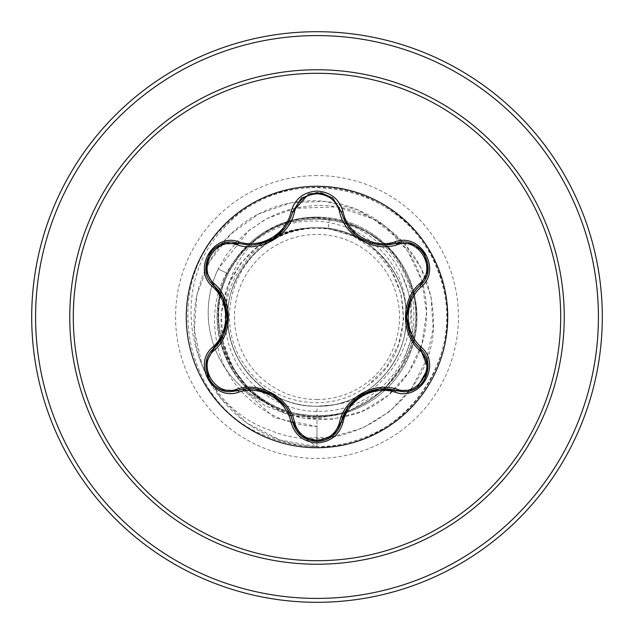 <?xml version="1.0" encoding="UTF-8"?>
<svg xmlns="http://www.w3.org/2000/svg" width="634" height="634" viewBox="0 0 634 634"><rect width="100%" height="100%" fill="white"/><g stroke="black" fill="none" stroke-linecap="round" stroke-linejoin="round"><path stroke-width="0.48" stroke-dasharray="3.17 2.38" d="M317 447.723A130.723 130.723 0 0 1 186.277 317A130.723 130.723 0 0 1 317 186.277A130.723 130.723 0 0 1 447.723 317A130.723 130.723 0 0 1 317 447.723M341.25 422.355L332.747 435.907M237.885 390.623L230.736 391.669C209.101 393.112 197.119 362.077 213.634 348.676C222.003 340.616 226.544 330.409 227.273 318.038M317 399.531A82.531 82.531 0 0 0 399.531 317A82.531 82.531 0 0 0 317 234.469A82.531 82.531 0 0 0 234.469 317A82.531 82.531 0 0 0 317 399.531M317 602.3A285.3 285.3 0 0 0 602.3 317A285.3 285.3 0 0 0 317 31.7A285.3 285.3 0 0 0 31.7 317A285.3 285.3 0 0 0 317 602.3A285.3 285.3 0 0 1 31.7 317A285.3 285.3 0 0 1 317 31.7M289.461 413.059A99.926 99.926 0 0 0 317 416.926A99.926 99.926 0 0 1 265.4 402.574C221.821 377.563 204.306 318.054 227.138 273.294C238.17 251.183 255.05 235.119 277.771 225.094A99.926 99.926 0 0 1 317 217.074A99.926 99.926 0 0 0 220.022 292.908M219.499 295.103A99.926 99.926 0 0 0 219.499 338.889M220.006 341.021A99.926 99.926 0 0 0 247.585 388.88M249.225 390.425A99.926 99.926 0 0 0 287.297 412.409M331.447 405.047A89.22 89.22 0 0 1 317 406.22L331.447 405.047C390.766 399.285 428.489 328.571 402.138 275.513C384.743 240.167 356.363 221.052 317 218.175C303.559 217.739 290.483 220.046 277.771 225.094M317 217.074A99.926 99.926 0 0 1 413.962 292.821A99.926 99.926 0 0 0 317 217.074A99.926 99.926 0 0 1 416.926 317A99.926 99.926 0 0 1 317 416.926A99.926 99.926 0 0 0 344.627 413.035A99.926 99.926 0 0 1 317 416.926M317 406.22A89.22 89.22 0 0 1 229.128 332.446C220.838 296.728 229.754 265.773 255.867 239.581C309.915 191.888 403.335 227.558 414.137 297.267C431.183 366.048 358.543 434.036 291.038 412.322C221.86 396.591 194.147 300.96 244.209 250.692C289.643 196.263 387.81 215.259 409.374 283.057C436.786 348.573 374.456 426.809 304.407 414.604C233.637 408.637 193.069 317.198 236.268 260.725C274.268 200.716 374.108 207.009 404.223 271.423C439.782 332.85 388.309 418.488 317 415.413C261.794 417.014 213.468 365.382 218.445 310.533C220.402 255.415 275.085 210.314 329.426 218.659C377.721 224.452 416.562 270.441 413.748 318.973C413.083 367.569 370.407 410.705 321.692 411.236C273.072 414.097 227.408 373.061 225.419 324.339C221.115 275.75 261.921 229.207 310.834 227.883C297.005 229.088 284.119 233.272 272.184 240.444C230.11 264.172 216.083 324.648 244.074 364.312C269.767 405.38 331.503 415.642 368.814 384.529L386.629 366.824L398.604 344.579L403.612 319.663L401.14 294.216L391.305 270.456L374.884 250.47L353.241 236.038L328.182 228.486A89.22 89.22 0 0 0 316.453 227.78C268.784 226.877 226.465 269.719 227.78 317.246C226.647 364.819 269.442 407.329 317 406.22C361.689 407.218 402.709 369.82 405.839 325.234C412.005 274.863 367.72 226.29 317 227.78C266.28 226.29 221.995 274.863 228.161 325.234C231.291 369.82 272.311 407.218 317 406.22C364.677 407.345 407.345 364.915 406.22 317C407.369 269.109 364.637 226.631 317 227.78C269.402 226.496 226.504 269.371 227.78 317C226.647 364.645 269.093 407.361 317 406.22C364.883 407.369 407.361 364.645 406.22 317.008C407.511 269.395 364.605 226.496 317 227.78C266.28 226.29 221.995 274.863 228.161 325.234C231.291 369.82 272.311 407.218 317 406.22C361.689 407.218 402.709 369.82 405.839 325.234C412.005 274.863 367.72 226.29 317 227.78C269.339 226.592 226.607 269.236 227.78 316.96C226.671 364.685 269.307 407.464 317 406.22C364.708 407.408 407.282 364.788 406.22 316.976C407.408 269.228 364.645 226.592 317 227.78C266.28 226.29 221.995 274.863 228.161 325.234C231.291 369.82 272.311 407.218 317 406.22C367.72 407.71 412.005 359.137 405.839 308.766C402.709 264.18 361.689 226.782 317 227.78C269.577 226.386 226.623 269.339 227.78 316.96C226.568 364.669 269.26 407.416 317 406.22L317 426.452C273.65 425.248 234.231 395.878 220.553 356.95C207.294 313.949 216.028 277.224 246.761 246.761C279.792 219.53 315.233 213.912 353.083 229.896C388.896 249.067 406.608 278.104 406.22 317M246.103 390.655A99.53 99.53 0 0 0 265.4 402.574L266.375 403.026C222.661 378.094 205.075 318.49 227.931 273.682C234.58 260.13 243.892 248.766 255.867 239.581M329.426 218.659L328.182 228.486L317 227.78C263.53 226.037 218.151 280.085 229.128 332.446M328.182 228.486L353.122 235.983C411.537 260.122 421.57 348.954 368.814 384.529M242.917 389.434L274.546 417.885L317 426.452L317 446.685C265.646 445.575 218.516 411.046 201.866 364.693C184.018 318.664 197.436 264.18 232.456 232.456C266.755 199.789 319.948 191.785 360.817 211.209C402.273 229.651 428.735 273.801 426.452 317C425.248 360.35 395.878 399.769 356.95 413.447C313.949 426.706 277.224 417.972 246.761 387.239C219.53 354.208 213.912 318.767 229.896 280.917C248.869 245.398 277.629 227.677 316.2 227.741L316.453 227.78M317 415.413L317 446.685L280.03 439.996L246.88 423.1L220.267 397.621L202.309 365.873L194.345 330.647L196.841 294.992L209.378 261.905L230.697 234.12L258.823 213.88L291.244 202.721L325.147 201.39L357.631 209.806L386.011 227.035L407.971 251.436L421.808 280.807L426.531 312.562L421.959 343.969L408.684 372.396L388.016 395.513L361.871 411.498L332.581 419.177L302.687 418.091L274.712 408.558L250.977 391.574L233.375 368.75L223.231 342.162L221.211 314.139L227.273 287.083L240.706 263.245L260.186 244.542L283.905 232.424L309.757 227.725L316.2 227.741M310.834 227.883L309.757 227.725M244.439 390.869L265.075 405.689L288.533 414.937M290.546 415.436L317.753 418.075L344.452 413.392M346.639 412.663L383.039 390.473M384.608 388.927L402.138 365.049L411.656 337.304M412.1 334.625L411.3 301.174M410.729 298.559L402.138 275.513M213.983 345.942A99.53 99.53 0 0 1 218.215 268.959L226.536 254.63L237.338 241.189L247.767 231.394L264.481 219.958C274.403 214.649 283.279 211.067 291.109 209.228C306.737 205.59 320.281 204.56 331.748 206.145C350.15 208.118 367.165 214.292 382.777 224.666C415.088 247.482 431.968 279.103 433.41 319.528C437.397 398.382 346.085 463.169 269.505 430.011C190.786 403.287 162.938 288.922 224.943 227.012C260.225 187.474 322.009 176.474 369.891 198.593C410.578 218.104 435.503 249.947 444.648 294.136C454.705 346.188 428.758 402.582 382.69 428.814C343.184 450.615 302.783 452.407 261.493 434.203C180.428 399.769 161.694 279.848 228.383 222.32C290.19 159.578 408.613 186.198 437.611 269.363C473.265 349.897 404.999 450.259 317 446.685L304.304 437.999L331.099 437.135L362.418 428.188L389.997 411.292L411.886 387.802L426.579 359.51L433.109 328.539L431.12 297.188L420.881 267.73L403.256 242.283L373.046 218.817L337.098 206.835L294.707 208.348L266.779 218.706L249.202 230.237L218.215 268.959L227.931 273.682M346.79 412.385A99.926 99.926 0 0 0 384.711 390.489A99.926 99.926 0 0 1 346.79 412.385M386.304 388.991A99.926 99.926 0 0 0 413.962 341.179A99.926 99.926 0 0 1 386.304 388.991M414.477 338.984A99.926 99.926 0 0 0 414.477 295.016A99.926 99.926 0 0 1 414.477 338.984M353.122 235.983A88.705 88.705 0 0 0 272.184 240.444M244.32 389.213A99.53 99.53 0 0 1 214.633 347.701M266.375 403.026A99.53 99.53 0 0 1 218.215 268.959L227.138 273.294M301.285 435.891L292.797 422.331M403.24 391.717L396.115 390.679C384.949 387.461 373.838 388.634 362.767 394.189M411.902 243.836L422.189 251.04L427.673 262.444L426.888 274.958L420.318 285.292M332.747 198.101L341.25 211.645L347.876 226.314L359.747 238.004M206.185 271.4L207.278 258.878L214.411 248.433L225.649 242.854L237.885 243.377M317 598.409A281.409 281.409 0 0 0 598.409 317A281.409 281.409 0 0 0 317 35.591A281.409 281.409 0 0 0 35.591 317A281.409 281.409 0 0 0 317 598.409M317 175.57A141.43 141.43 0 0 0 175.57 317A141.43 141.43 0 0 0 317 458.43A141.43 141.43 0 0 0 458.43 317A141.43 141.43 0 0 0 317 175.57"/><path stroke-width="0.95" d="M317 447.723A130.723 130.723 0 0 1 186.277 317A130.723 130.723 0 0 1 317 186.277A130.723 130.723 0 0 1 447.723 317A130.723 130.723 0 0 1 317 447.723M395.196 392.192C373.418 384.901 347.575 399.832 343.026 422.315C339.238 435.09 330.568 441.961 317 442.936C303.448 441.938 294.786 435.051 291.022 422.292C286.473 399.745 260.574 384.806 238.804 392.137C213.42 401.798 191.761 364.249 212.786 347.123C229.991 331.915 229.983 302.061 212.786 286.877C191.745 269.704 213.476 232.195 238.804 241.863C260.598 249.194 286.489 234.231 291.022 211.708C294.794 198.941 303.448 192.062 317 191.064C330.568 192.039 339.245 198.91 343.026 211.685C347.591 234.192 373.442 249.107 395.196 241.808C420.588 232.179 442.207 269.743 421.166 286.853C403.921 302.061 403.937 331.962 421.166 347.147C442.223 364.304 420.54 401.837 395.196 392.192A1.942 0.452 -73.4 0 1 396.115 390.679L379.338 389.07L362.759 394.189L347.915 407.488L341.25 422.355A1.942 0.61 13.4 0 1 339.499 422.553C344.23 398.152 373.775 381.161 397.161 389.26C418.828 397.566 437.642 364.859 419.621 350.325C400.807 334.031 400.87 299.882 419.621 283.675C437.65 269.085 418.773 236.419 397.161 244.74C373.664 252.839 344.175 235.753 339.499 211.447C336.282 200.566 328.777 194.678 317 193.782C305.231 194.701 297.75 200.598 294.548 211.471C289.841 235.903 260.241 252.926 236.831 244.795C215.18 236.466 196.326 269.149 214.34 283.707C233.106 300.001 233.043 334.086 214.34 350.293C196.318 364.899 215.235 397.55 236.831 389.205C260.352 381.066 289.897 398.192 294.548 422.529C297.75 433.402 305.239 439.291 317 440.218C328.784 439.322 336.282 433.434 339.499 422.553M236.831 244.795A1.942 0.61 106.7 0 1 237.885 243.377L250.398 245.207L237.885 243.377C214.363 234.429 194.131 269.363 213.634 285.324A1.942 0.61 133.4 0 1 214.34 283.707M339.499 211.447A1.942 0.61 166.6 0 1 341.25 211.645C347.424 232.298 361.554 243.464 383.641 245.144C361.721 243.638 347.591 232.48 341.25 211.645L332.581 197.959L317.032 192.506L301.467 197.966L292.797 211.669L308.782 193.925L321.343 192.887L332.747 198.101M343.026 422.315A1.942 0.452 -166.6 0 0 341.25 422.355L332.747 435.907L317.024 441.494C329.648 440.575 337.724 434.195 341.25 422.355C346.132 398.762 373.22 383.118 396.115 390.679L403.24 391.717C424.891 393.072 436.858 362.276 420.318 348.708L428.061 368.528L417.251 387.406M212.786 347.123A1.942 0.452 46.6 0 1 213.634 348.676L223.414 334.958L227.273 318.038L223.176 298.527L213.634 285.324C231.624 301.348 231.632 332.628 213.634 348.676C197.126 362.236 209.069 393.017 230.736 391.669L237.885 390.623A1.942 0.61 73.3 0 1 236.831 389.205M317 73.298A243.702 243.702 0 0 1 560.702 317A243.702 243.702 0 0 1 317 560.702A243.702 243.702 0 0 1 73.298 317A243.702 243.702 0 0 1 317 73.298M317 31.7A285.3 285.3 0 0 1 602.3 317A285.3 285.3 0 0 1 317 602.3A285.3 285.3 0 0 1 31.7 317A285.3 285.3 0 0 1 317 31.7A285.3 285.3 0 0 0 31.7 317A285.3 285.3 0 0 0 317 602.3M220.022 292.908A99.926 99.926 0 0 0 219.499 295.103M219.499 338.889A99.926 99.926 0 0 0 220.006 341.021M247.585 388.88A99.926 99.926 0 0 0 249.225 390.425M287.297 412.409A99.926 99.926 0 0 0 289.461 413.059M242.917 389.434L244.439 390.869M288.533 414.937L290.546 415.436M344.452 413.392L346.639 412.663M383.039 390.473L384.608 388.927M411.656 337.304L412.1 334.625M411.3 301.174L410.729 298.559M344.627 413.035A99.926 99.926 0 0 0 346.79 412.385A99.926 99.926 0 0 1 344.627 413.035M384.711 390.489A99.926 99.926 0 0 0 386.304 388.991A99.926 99.926 0 0 1 384.711 390.489M413.962 341.179A99.926 99.926 0 0 0 414.477 338.984A99.926 99.926 0 0 1 413.962 341.179M414.477 295.016A99.926 99.926 0 0 0 413.962 292.821A99.926 99.926 0 0 1 414.477 295.016M246.103 390.655A99.53 99.53 0 0 1 244.32 389.213M214.633 347.701A99.53 99.53 0 0 1 213.983 345.942M206.169 362.727L213.634 348.676A1.942 0.61 -133.4 0 0 214.34 350.293M291.022 422.292A1.942 0.452 -13.3 0 1 292.797 422.331C288.533 399.127 260.225 382.714 237.885 390.623C260.78 383.023 287.915 398.683 292.797 422.331A1.942 0.61 166.7 0 0 294.548 422.529M301.213 435.827L292.797 422.331C296.316 434.179 304.391 440.575 317.024 441.494L301.285 435.891M412.013 390.124L396.115 390.679A1.942 0.61 106.6 0 0 397.161 389.26M419.621 350.325A1.942 0.61 133.3 0 0 420.318 348.708C402.289 332.684 402.281 301.348 420.318 285.292C402.352 300.595 402.297 333.318 420.318 348.708A1.942 0.452 -46.7 0 1 421.166 347.147M419.621 283.675A1.942 0.61 -133.3 0 1 420.318 285.292C439.83 269.395 419.692 234.406 396.115 243.321L411.902 243.836M397.161 244.74A1.942 0.61 73.4 0 0 396.115 243.321L383.641 245.144L396.115 243.321A1.942 0.452 -106.6 0 1 395.196 241.808M294.548 211.471A1.942 0.61 13.3 0 0 292.797 211.669C286.505 232.496 272.374 243.678 250.398 245.207C272.446 243.583 286.576 232.401 292.797 211.669A1.942 0.452 -166.7 0 1 291.022 211.708M212.786 286.877A1.942 0.452 -46.6 0 0 213.634 285.324L206.185 271.4M238.804 392.137A1.942 0.452 -106.7 0 0 237.885 390.623L221.892 390.053M427.799 271.257L420.318 285.292A1.942 0.452 46.7 0 0 421.166 286.853M332.818 198.149L341.25 211.645A1.942 0.452 -13.4 0 0 343.026 211.685M221.979 243.916L237.885 243.377A1.942 0.452 -73.3 0 0 238.804 241.863M317 564.236A247.236 247.236 0 0 1 69.764 317A247.236 247.236 0 0 1 317 69.764A247.236 247.236 0 0 1 564.236 317A247.236 247.236 0 0 1 317 564.236M317 35.591A281.409 281.409 0 0 1 598.409 317A281.409 281.409 0 0 1 317 598.409A281.409 281.409 0 0 1 35.591 317A281.409 281.409 0 0 1 317 35.591M272.216 394.649L285.506 406.56M255.233 389.062L272.184 394.633M341.504 421.348L347.915 407.488M348.573 406.576L361.863 394.689M410.293 334.467L406.64 316.96L410.309 299.494M359.747 238.004L370.351 243.06L378.807 244.875L388.785 244.835L396.115 243.321L412.1 243.908M285.482 227.479L272.144 239.39L255.185 244.946M206.153 271.186L213.634 285.324L223.176 298.527M223.643 299.557L227.289 317.008M221.662 389.965C216.313 387.81 212.144 384.236 209.172 379.219L206.113 363.044M292.797 422.331L292.543 421.309M237.885 390.623L238.883 390.338M332.557 436.065L317 441.494L301.467 436.034M396.115 390.679L395.109 390.393M424.796 379.275C421.824 384.283 417.663 387.857 412.314 390.005M427.855 363.084L424.804 379.275M419.573 347.987L427.815 362.838M420.318 285.292L419.565 286.021M412.33 244.003C417.687 246.151 421.848 249.741 424.812 254.749L427.855 270.932M396.115 243.321L395.117 243.607M341.25 211.645L341.504 212.659M301.483 197.959L317.032 192.506L332.565 197.951M292.543 212.675L301.293 198.109M237.885 243.377L238.891 243.662M206.113 270.94L209.188 254.749C212.168 249.748 216.329 246.174 221.678 244.035M213.634 348.676L214.387 347.947M213.634 285.324L214.379 286.045"/></g></svg>
